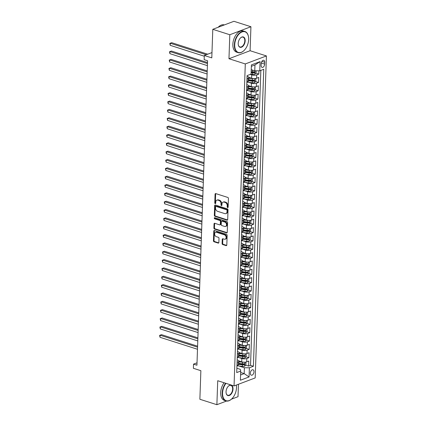 <?xml version="1.0" encoding="UTF-8"?>
<svg xmlns="http://www.w3.org/2000/svg" width="426" height="426" viewBox="0 0 426 426"><rect width="100%" height="100%" fill="white"/><g stroke="black" fill="none" stroke-linecap="round" stroke-linejoin="round"><path stroke-width="0.64" d="M227.638 207.595A0.612 0.442 -110.8 0 0 228.128 207.174L228.432 198.473A0.873 0.634 -110.8 0 0 227.793 197.44L215.769 193.601A0.873 0.634 -110.8 0 0 215.071 194.208L214.768 202.909A0.612 0.442 -110.8 0 0 215.705 203.207L215.742 202.078A2.79 2.029 -110.8 0 1 216.893 200.151A2.79 2.029 -110.8 0 1 217.974 200.14L218.975 200.465A2.79 2.029 -110.8 0 1 221.019 203.766L220.982 204.89A0.612 0.442 -110.8 0 0 221.914 205.188L221.957 204.065A2.79 2.029 -110.8 0 1 223.102 202.137A2.79 2.029 -110.8 0 1 224.182 202.126L225.184 202.446A2.79 2.029 -110.8 0 1 227.234 205.747L227.191 206.876A0.612 0.442 -110.8 0 0 227.638 207.595M253.987 371.791A2.844 1.693 107.7 0 0 253.023 369.779A2.844 1.693 107.7 0 0 250.334 373.176A2.844 1.693 107.7 0 0 251.292 375.194A2.844 1.693 107.7 0 0 253.987 371.791M222.095 243.518A0.873 0.634 -110.8 0 0 222.734 244.551L226.11 245.626A0.873 0.634 -110.8 0 0 226.808 245.025L227.143 235.36A0.873 0.634 -110.8 0 0 226.504 234.327L214.48 230.487A0.873 0.634 -110.8 0 0 213.783 231.094L213.447 240.754A0.873 0.634 -110.8 0 0 214.086 241.787L218.16 243.092A0.873 0.634 -110.8 0 0 218.857 242.485L219.001 238.347A0.873 0.634 -110.8 0 0 218.362 237.319L216.344 236.67A2.332 1.693 -110.8 0 1 214.672 234.497A2.332 1.693 -110.8 0 1 215.593 232.298A2.332 1.693 -110.8 0 1 216.493 232.292L224.411 234.817A2.332 1.693 -110.8 0 1 226.078 236.994A2.332 1.693 -110.8 0 1 225.162 239.194A2.332 1.693 -110.8 0 1 224.257 239.199L222.936 238.778A0.873 0.634 -110.8 0 0 222.239 239.385L222.095 243.518L222.67 243.305A0.873 0.634 -110.8 0 0 223.309 244.332L226.68 245.413A0.873 0.634 -110.8 0 0 226.696 245.419M229.806 34.74L228.964 58.724L250.094 50.715L250.93 26.732L229.806 34.74L212.792 29.309L211.797 57.877L204.31 55.486L204.166 59.661L207.569 60.748L196.934 365.22L193.532 364.134L193.388 368.304L200.87 370.695L199.874 399.268L216.882 404.7L226.515 401.047M228.964 58.724L245.296 63.943L234.05 385.935L217.723 380.716L216.882 404.7M226.999 220.162A0.873 0.634 -110.8 0 0 227.697 219.56L228.032 209.896A0.873 0.634 -110.8 0 0 227.393 208.862L215.37 205.023A0.873 0.634 -110.8 0 0 214.672 205.63L214.337 215.29A0.873 0.634 -110.8 0 0 214.976 216.323L226.999 220.162L227.569 219.949A0.873 0.634 -110.8 0 0 227.585 219.949M227.585 222.628L227.25 232.292A0.873 0.634 -110.8 0 1 226.552 232.894L214.534 229.055A0.873 0.634 -110.8 0 1 213.895 228.022L214.038 223.89A0.873 0.634 -110.8 0 1 214.731 223.283L219.608 224.843A0.873 0.634 -110.8 0 0 220.306 224.236L220.402 221.493A0.873 0.634 -110.8 0 0 219.763 220.46L214.688 218.836A0.612 0.442 -110.8 0 1 214.725 217.691L226.946 221.595A0.873 0.634 -110.8 0 1 227.585 222.628M231.451 399.178L238.012 396.691L238.448 384.268M212.792 29.309L233.922 21.3L250.93 26.732M241.015 363.639L243.411 364.406M245.669 365.125L248.619 366.067L248.795 361.062L246.713 361.855L246.824 358.516A3.557 1.219 -178 0 1 241.819 358.516L239.108 357.648M241.302 355.3L243.699 356.061M245.962 356.786L248.912 357.728L249.088 352.723L247 353.511L247.117 350.177A3.557 1.219 -178 0 1 242.112 350.172L239.401 349.304M241.595 346.956L243.991 347.722M246.249 348.441L249.205 349.384L249.375 344.378L247.293 345.172L247.41 341.833A3.557 1.219 -178 0 1 242.405 341.828L239.689 340.965M241.888 338.611L244.284 339.378M246.542 340.102L249.492 341.045L249.668 336.039L247.586 336.828L247.703 333.494A3.557 1.219 -178 0 1 242.692 333.489L239.982 332.621M242.176 330.272L244.572 331.039M246.835 331.758L249.785 332.701L249.961 327.695L247.873 328.489L247.991 325.15A3.557 1.219 -178 0 1 242.985 325.144L240.275 324.282M242.469 321.928L244.865 322.695M247.128 323.419L250.078 324.362L250.248 319.356L248.166 320.144L248.283 316.811A3.557 1.219 -178 0 1 243.278 316.806L240.568 315.938M242.761 313.589L245.158 314.356M247.415 315.075L250.366 316.017L250.541 311.012L248.459 311.805L248.576 308.467A3.557 1.219 -178 0 1 243.571 308.461L240.855 307.599M243.054 305.245L245.445 306.012M247.708 306.736L250.658 307.678L250.834 302.673L248.747 303.461L248.864 300.122A3.557 1.219 -178 0 1 243.858 300.122L241.148 299.254M243.342 296.906L245.738 297.673M248.001 298.392L250.951 299.334L251.127 294.329L249.04 295.122L249.157 291.783A3.557 1.219 -178 0 1 244.151 291.778L241.441 290.915M243.635 288.562L246.031 289.329M248.289 290.053L251.239 290.995L251.415 285.99L249.332 286.778L249.45 283.439A3.557 1.219 -178 0 1 244.444 283.439L241.728 282.571M243.928 280.223L246.324 280.984M248.582 281.708L251.532 282.651L251.707 277.645L249.625 278.434L249.737 275.1A3.557 1.219 -178 0 1 244.732 275.095L242.021 274.227M244.215 271.879L246.611 272.645M248.875 273.37L251.825 274.312L252 269.307L249.913 270.095L250.03 266.756A3.557 1.219 -178 0 1 245.025 266.756L242.314 265.888M244.508 263.54L246.904 264.301M249.162 265.025L252.117 265.968L252.288 260.962L250.206 261.75L250.323 258.417A3.557 1.219 -178 0 1 245.317 258.412L242.602 257.544M244.801 255.195L247.197 255.962M249.455 256.681L252.405 257.623L252.581 252.623L250.499 253.411L250.616 250.073A3.557 1.219 -178 0 1 245.605 250.073L242.895 249.205M245.088 246.856L247.485 247.618M249.748 248.342L252.698 249.285L252.874 244.279L250.786 245.067L250.903 241.734A3.557 1.219 -178 0 1 245.898 241.728L243.187 240.86M245.381 238.512L247.778 239.279M250.041 239.998L252.991 240.94L253.166 235.935L251.079 236.728L251.196 233.389A3.557 1.219 -178 0 1 246.191 233.389L243.48 232.521M245.674 230.173L248.07 230.935M250.328 231.659L253.278 232.601L253.454 227.596L251.372 228.384L251.489 225.05A3.557 1.219 -178 0 1 246.484 225.045L243.768 224.177M245.967 221.829L248.363 222.596M250.621 223.315L253.571 224.257L253.747 219.252L251.665 220.045L251.777 216.706A3.557 1.219 -178 0 1 246.771 216.701L244.061 215.838M246.255 213.485L248.651 214.251M250.914 214.976L253.864 215.918L254.04 210.913L251.952 211.701L252.07 208.367A3.557 1.219 -178 0 1 247.064 208.362L244.354 207.494M246.547 205.146L248.944 205.912M251.202 206.631L254.157 207.574L254.327 202.568L252.245 203.362L252.362 200.023A3.557 1.219 -178 0 1 247.357 200.018L244.641 199.155M246.84 196.801L249.237 197.568M251.494 198.292L254.444 199.235L254.62 194.229L252.538 195.017L252.655 191.684A3.557 1.219 -178 0 1 247.644 191.679L244.934 190.811M247.128 188.462L249.524 189.229M251.787 189.948L254.737 190.891L254.913 185.885L252.826 186.679L252.943 183.34A3.557 1.219 -178 0 1 247.937 183.334L245.227 182.472M247.421 180.118L249.817 180.885M252.08 181.609L255.03 182.552L255.201 177.546L253.119 178.334L253.236 174.995A3.557 1.219 -178 0 1 248.23 174.995L245.52 174.127M247.714 171.779L250.11 172.546M252.368 173.265L255.318 174.207L255.493 169.202L253.411 169.995L253.529 166.657A3.557 1.219 -178 0 1 248.523 166.651L245.807 165.789M248.001 163.435L250.397 164.202M252.661 164.926L255.611 165.868L255.786 160.863L253.699 161.651L253.816 158.312A3.557 1.219 -178 0 1 248.811 158.312L246.1 157.444M248.294 155.096L250.69 155.857M252.953 156.582L255.904 157.524L256.079 152.519L253.992 153.307L254.109 149.973A3.557 1.219 -178 0 1 249.103 149.968L246.393 149.1M248.587 146.752L250.983 147.518M253.241 148.243L256.191 149.18L256.367 144.18L254.285 144.968L254.402 141.629A3.557 1.219 -178 0 1 249.396 141.629L246.681 140.761M248.88 138.413L251.276 139.174M253.534 139.898L256.484 140.841L256.66 135.835L254.578 136.624L254.689 133.29A3.557 1.219 -178 0 1 249.684 133.285L246.974 132.417M249.167 130.068L251.564 130.835M253.827 131.554L256.777 132.497L256.953 127.496L254.865 128.285L254.982 124.946A3.557 1.219 -178 0 1 249.977 124.946L247.266 124.078M249.46 121.729L251.857 122.491M254.114 123.215L257.07 124.158L257.24 119.152L255.158 119.94L255.275 116.607A3.557 1.219 -178 0 1 250.27 116.602L247.554 115.734M249.753 113.385L252.149 114.152M254.407 114.871L257.357 115.813L257.533 110.808L255.451 111.601L255.568 108.263A3.557 1.219 -178 0 1 250.557 108.257L247.847 107.395M250.041 105.046L252.437 105.808M254.7 106.532L257.65 107.474L257.826 102.469L255.738 103.257L255.856 99.924A3.557 1.219 -178 0 1 250.85 99.918L248.14 99.05M250.334 96.702L252.73 97.469M254.993 98.188L257.943 99.13L258.113 94.125L256.031 94.918L256.148 91.579A3.557 1.219 -178 0 1 251.143 91.574L248.433 90.711M250.626 88.358L253.023 89.125M255.28 89.849L258.231 90.791L258.406 85.786L256.324 86.574L256.441 83.24A3.557 1.219 -178 0 1 251.436 83.235L248.72 82.367M250.919 80.019L253.316 80.786M255.573 81.504L258.523 82.447L258.699 77.441L256.612 78.235A3.557 1.219 -178 0 1 251.606 78.23L248.875 77.356M246.713 361.855A3.557 1.219 2 0 1 241.702 361.85L238.975 360.976M247 353.511A3.557 1.219 2 0 1 241.995 353.511L239.263 352.637M247.293 345.172A3.557 1.219 2 0 1 242.287 345.166L239.556 344.293M247.586 336.828A3.557 1.219 2 0 1 242.58 336.828L239.849 335.954M247.873 328.489A3.557 1.219 2 0 1 242.868 328.483L240.136 327.61M248.166 320.144A3.557 1.219 2 0 1 243.161 320.139L240.429 319.271M248.459 311.805A3.557 1.219 2 0 1 243.454 311.8L240.722 310.927M248.747 303.461A3.557 1.219 2 0 1 243.741 303.456L241.01 302.588M249.04 295.122A3.557 1.219 2 0 1 244.034 295.117L241.302 294.244M249.332 286.778A3.557 1.219 2 0 1 244.327 286.773L241.595 285.899M249.625 278.434A3.557 1.219 2 0 1 244.62 278.434L241.888 277.56M249.913 270.095A3.557 1.219 2 0 1 244.907 270.089L242.176 269.216M250.206 261.75A3.557 1.219 2 0 1 245.2 261.75L242.469 260.877M250.499 253.411A3.557 1.219 2 0 1 245.493 253.406L242.761 252.533M250.786 245.067A3.557 1.219 2 0 1 245.781 245.067L243.049 244.194M251.079 236.728A3.557 1.219 2 0 1 246.074 236.723L243.342 235.85M251.372 228.384A3.557 1.219 2 0 1 246.366 228.384L243.635 227.511M251.665 220.045A3.557 1.219 2 0 1 246.654 220.04L243.922 219.166M251.952 211.701A3.557 1.219 2 0 1 246.947 211.701L244.215 210.827M252.245 203.362A3.557 1.219 2 0 1 247.24 203.356L244.508 202.483M252.538 195.017A3.557 1.219 2 0 1 247.533 195.012L244.801 194.144M252.826 186.679A3.557 1.219 2 0 1 247.82 186.673L245.088 185.8M253.119 178.334A3.557 1.219 2 0 1 248.113 178.329L245.381 177.461M253.411 169.995A3.557 1.219 2 0 1 248.406 169.99L245.674 169.117M253.699 161.651A3.557 1.219 2 0 1 248.693 161.646L245.962 160.772M253.992 153.307A3.557 1.219 2 0 1 248.986 153.307L246.255 152.433M254.285 144.968A3.557 1.219 2 0 1 249.279 144.962L246.547 144.089M254.578 136.624A3.557 1.219 2 0 1 249.567 136.624L246.84 135.75M254.865 128.285A3.557 1.219 2 0 1 249.86 128.279L247.128 127.406M255.158 119.94A3.557 1.219 2 0 1 250.153 119.94L247.421 119.067M255.451 111.601A3.557 1.219 2 0 1 250.445 111.596L247.714 110.723M255.738 103.257A3.557 1.219 2 0 1 250.733 103.257L248.001 102.384M256.031 94.918A3.557 1.219 2 0 1 251.026 94.913L248.294 94.039M256.324 86.574A3.557 1.219 2 0 1 251.319 86.574L248.587 85.701M261.197 63.591L261.133 65.428A2.753 1.64 107.7 0 0 262.065 67.383A2.753 1.64 107.7 0 0 264.674 64.086L264.738 62.249A2.753 1.64 107.7 0 0 263.806 60.295A2.753 1.64 107.7 0 0 261.197 63.591M245.296 63.943L266.426 55.934L255.179 377.926L234.05 385.935M248.619 366.067L250.531 365.343L253.39 366.259L263.763 69.289L259.764 70.807L254.759 70.801L251.26 69.683M253.39 366.259L249.391 367.771L249.072 376.946L240.392 380.237L240.711 371.062L236.718 372.574L247.085 75.61L251.084 74.092L251.404 64.917L260.084 61.626L259.764 70.807M237.16 359.895L237.708 360.071A3.557 1.219 -178 0 1 238.981 361.062A3.557 1.219 -178 0 1 238.145 361.807L237.08 362.212M237.452 351.557L238.001 351.732A3.557 1.219 -178 0 1 239.268 352.717A3.557 1.219 -178 0 1 238.438 353.463L237.367 353.873M237.74 343.212L238.294 343.388A3.557 1.219 -178 0 1 239.561 344.378A3.557 1.219 -178 0 1 238.73 345.124L237.66 345.529M238.033 334.873L238.581 335.049A3.557 1.219 -178 0 1 239.854 336.034A3.557 1.219 -178 0 1 239.023 336.78L237.953 337.184M238.326 326.529L238.874 326.705A3.557 1.219 -178 0 1 240.142 327.695A3.557 1.219 -178 0 1 239.311 328.441L238.246 328.845M238.613 318.185L239.167 318.36A3.557 1.219 -178 0 1 240.434 319.351A3.557 1.219 -178 0 1 239.604 320.096L238.533 320.501M238.906 309.846L239.455 310.022A3.557 1.219 -178 0 1 240.727 311.012A3.557 1.219 -178 0 1 239.897 311.757L238.826 312.162M239.199 301.502L239.747 301.677A3.557 1.219 -178 0 1 241.015 302.668A3.557 1.219 -178 0 1 240.184 303.413L239.119 303.818M239.492 293.163L240.04 293.338A3.557 1.219 -178 0 1 241.308 294.329A3.557 1.219 -178 0 1 240.477 295.074L239.407 295.479M239.779 284.818L240.333 284.994A3.557 1.219 -178 0 1 241.601 285.984A3.557 1.219 -178 0 1 240.77 286.73L239.7 287.135M240.072 276.479L240.621 276.655A3.557 1.219 -178 0 1 241.893 277.645A3.557 1.219 -178 0 1 241.057 278.391L239.992 278.796M240.365 268.135L240.914 268.311A3.557 1.219 -178 0 1 242.181 269.301A3.557 1.219 -178 0 1 241.35 270.047L240.28 270.451M240.653 259.796L241.207 259.972A3.557 1.219 -178 0 1 242.474 260.962A3.557 1.219 -178 0 1 241.643 261.708L240.573 262.112M240.946 251.452L241.494 251.628A3.557 1.219 -178 0 1 242.767 252.618A3.557 1.219 -178 0 1 241.936 253.363L240.866 253.768M241.238 243.113L241.787 243.289A3.557 1.219 -178 0 1 243.054 244.279A3.557 1.219 -178 0 1 242.224 245.025L241.159 245.429M241.526 234.769L242.08 234.944A3.557 1.219 -178 0 1 243.347 235.935A3.557 1.219 -178 0 1 242.516 236.68L241.446 237.085M241.819 226.43L242.373 226.605A3.557 1.219 -178 0 1 243.64 227.59A3.557 1.219 -178 0 1 242.809 228.336L241.739 228.746M242.112 218.085L242.66 218.261A3.557 1.219 -178 0 1 243.928 219.252A3.557 1.219 -178 0 1 243.097 219.997L242.032 220.402M242.405 209.746L242.953 209.922A3.557 1.219 -178 0 1 244.22 210.907A3.557 1.219 -178 0 1 243.39 211.653L242.319 212.057M242.692 201.402L243.246 201.578A3.557 1.219 -178 0 1 244.513 202.568A3.557 1.219 -178 0 1 243.683 203.314L242.612 203.719M242.985 193.058L243.534 193.234A3.557 1.219 -178 0 1 244.806 194.224A3.557 1.219 -178 0 1 243.976 194.97L242.905 195.374M243.278 184.719L243.826 184.895A3.557 1.219 -178 0 1 245.094 185.885A3.557 1.219 -178 0 1 244.263 186.631L243.198 187.035M243.565 176.375L244.119 176.55A3.557 1.219 -178 0 1 245.387 177.541A3.557 1.219 -178 0 1 244.556 178.286L243.486 178.691M243.858 168.036L244.407 168.211A3.557 1.219 -178 0 1 245.68 169.202A3.557 1.219 -178 0 1 244.849 169.947L243.778 170.352M244.151 159.691L244.7 159.867A3.557 1.219 -178 0 1 245.967 160.858A3.557 1.219 -178 0 1 245.136 161.603L244.071 162.008M244.444 151.352L244.993 151.528A3.557 1.219 -178 0 1 246.26 152.519A3.557 1.219 -178 0 1 245.429 153.264L244.359 153.669M244.732 143.008L245.285 143.184A3.557 1.219 -178 0 1 246.553 144.174A3.557 1.219 -178 0 1 245.722 144.92L244.652 145.325M245.025 134.669L245.573 134.845A3.557 1.219 -178 0 1 246.846 135.835A3.557 1.219 -178 0 1 246.01 136.581L244.945 136.986M245.317 126.325L245.866 126.501A3.557 1.219 -178 0 1 247.133 127.491A3.557 1.219 -178 0 1 246.303 128.237L245.232 128.641M245.605 117.986L246.159 118.162A3.557 1.219 -178 0 1 247.426 119.152A3.557 1.219 -178 0 1 246.595 119.898L245.525 120.302M245.898 109.642L246.446 109.817A3.557 1.219 -178 0 1 247.719 110.808A3.557 1.219 -178 0 1 246.888 111.553L245.818 111.958M246.191 101.303L246.739 101.479A3.557 1.219 -178 0 1 248.007 102.464A3.557 1.219 -178 0 1 247.176 103.209L246.111 103.614M246.478 92.959L247.032 93.134A3.557 1.219 -178 0 1 248.299 94.125A3.557 1.219 -178 0 1 247.469 94.87L246.398 95.275M246.771 84.62L247.32 84.795A3.557 1.219 -178 0 1 248.592 85.78A3.557 1.219 -178 0 1 247.762 86.526L246.691 86.931M255.866 73.165L258.816 74.108L256.729 74.896A3.557 1.219 -178 0 1 251.723 74.891L250.232 74.417M247.064 76.275L247.612 76.451A3.557 1.219 -178 0 1 248.88 77.441A3.557 1.219 -178 0 1 248.049 78.187L246.984 78.592M255.11 78.549L255.84 78.81L255.749 81.313L254.578 82.58A2.354 0.809 -178 0 1 252.261 82.766L252.32 81.18L248.768 80.78A3.557 1.219 -178 0 1 247.937 81.52L246.867 81.93M236.962 365.551L238.033 365.146A3.557 1.219 2 0 0 238.864 364.4L242.415 364.8A2.354 0.809 2 0 0 244.22 364.752L244.252 363.751A2.354 0.809 -178 0 1 242.447 363.799L238.895 363.405M237.255 357.206L238.32 356.802A3.557 1.219 2 0 0 239.151 356.056L242.703 356.461A2.354 0.809 2 0 0 244.508 356.413L244.545 355.412A2.354 0.809 -178 0 1 242.74 355.46L239.188 355.06M237.543 348.867L238.613 348.463A3.557 1.219 2 0 0 239.444 347.717L242.996 348.117A2.354 0.809 2 0 0 244.801 348.069L244.838 347.068A2.354 0.809 -178 0 1 243.033 347.115L239.481 346.716M237.836 340.523L238.906 340.118A3.557 1.219 2 0 0 239.737 339.373L239.854 336.034M238.129 332.184L239.194 331.774A3.557 1.219 2 0 0 240.024 331.034L243.581 331.433A2.354 0.809 2 0 0 245.381 331.385L245.419 330.384A2.354 0.809 -178 0 1 243.613 330.432L240.062 330.033M238.416 323.84L239.487 323.435A3.557 1.219 2 0 0 240.317 322.69L243.869 323.094A2.354 0.809 2 0 0 245.674 323.041L245.711 322.045A2.354 0.809 -178 0 1 243.906 322.093L240.355 321.694M238.709 315.496L239.779 315.091A3.557 1.219 2 0 0 240.61 314.345L240.727 311.012M239.002 307.157L240.067 306.752A3.557 1.219 2 0 0 240.903 306.006L244.455 306.411A2.354 0.809 2 0 0 246.255 306.358L246.292 305.357A2.354 0.809 -178 0 1 244.487 305.41L240.935 305.011M239.29 298.812L240.36 298.408A3.557 1.219 2 0 0 241.191 297.662L244.742 298.067A2.354 0.809 2 0 0 246.547 298.019L246.585 297.018A2.354 0.809 -178 0 1 244.78 297.066L241.228 296.666M239.582 290.473L240.653 290.069A3.557 1.219 2 0 0 241.483 289.323L245.035 289.728A2.354 0.809 2 0 0 246.84 289.675L246.872 288.674A2.354 0.809 -178 0 1 245.072 288.727L241.521 288.327M239.875 282.129L240.946 281.724A3.557 1.219 2 0 0 241.776 280.979L245.328 281.384A2.354 0.809 2 0 0 247.133 281.336L247.165 280.335A2.354 0.809 -178 0 1 245.36 280.383L241.808 279.983M240.168 273.79L241.233 273.385A3.557 1.219 2 0 0 242.064 272.64L245.616 273.039A2.354 0.809 2 0 0 247.421 272.991L247.458 271.99A2.354 0.809 -178 0 1 245.653 272.038L242.101 271.644M240.456 265.446L241.526 265.041A3.557 1.219 2 0 0 242.357 264.296L245.909 264.7A2.354 0.809 2 0 0 247.714 264.652L247.751 263.651A2.354 0.809 -178 0 1 245.946 263.699L242.394 263.3M240.749 257.107L241.819 256.702A3.557 1.219 2 0 0 242.65 255.957L242.767 252.618M241.041 248.763L242.106 248.358A3.557 1.219 2 0 0 242.942 247.612L243.054 244.279M241.329 240.424L242.399 240.019A3.557 1.219 2 0 0 243.23 239.274L246.782 239.673A2.354 0.809 2 0 0 248.587 239.625L248.624 238.624A2.354 0.809 -178 0 1 246.819 238.672L243.267 238.272M241.622 232.079L242.692 231.675A3.557 1.219 2 0 0 243.523 230.929L243.64 227.59M241.915 223.741L242.985 223.336A3.557 1.219 2 0 0 243.816 222.59L247.368 222.99A2.354 0.809 2 0 0 249.173 222.942L249.205 221.941A2.354 0.809 -178 0 1 247.399 221.989L243.848 221.589M242.208 215.396L243.273 214.992A3.557 1.219 2 0 0 244.103 214.246L247.655 214.651A2.354 0.809 2 0 0 249.46 214.603L249.498 213.602A2.354 0.809 -178 0 1 247.692 213.65L244.141 213.25M242.495 207.057L243.565 206.647A3.557 1.219 2 0 0 244.396 205.902L244.513 202.568M242.788 198.713L243.858 198.308A3.557 1.219 2 0 0 244.689 197.563L248.241 197.968A2.354 0.809 2 0 0 250.046 197.914L250.078 196.913A2.354 0.809 -178 0 1 248.273 196.966L244.721 196.567M243.081 190.369L244.146 189.964A3.557 1.219 2 0 0 244.977 189.219L248.528 189.623A2.354 0.809 2 0 0 250.334 189.575L250.371 188.574A2.354 0.809 -178 0 1 248.566 188.622L245.014 188.223M243.368 182.03L244.439 181.625A3.557 1.219 2 0 0 245.269 180.88L248.821 181.284A2.354 0.809 2 0 0 250.626 181.231L250.664 180.23A2.354 0.809 -178 0 1 248.859 180.283L245.307 179.884M243.661 173.686L244.732 173.281A3.557 1.219 2 0 0 245.562 172.535L249.114 172.94A2.354 0.809 2 0 0 250.919 172.892L250.951 171.891A2.354 0.809 -178 0 1 249.146 171.939L245.594 171.54M243.954 165.347L245.019 164.942A3.557 1.219 2 0 0 245.855 164.196L249.407 164.601A2.354 0.809 2 0 0 251.207 164.548L251.244 163.547A2.354 0.809 -178 0 1 249.439 163.6L245.887 163.201M244.242 157.002L245.312 156.598A3.557 1.219 2 0 0 246.143 155.852L249.695 156.257A2.354 0.809 2 0 0 251.5 156.209L251.537 155.208A2.354 0.809 -178 0 1 249.732 155.256L246.18 154.856M244.535 148.663L245.605 148.259A3.557 1.219 2 0 0 246.436 147.513L246.553 144.174M244.828 140.319L245.898 139.914A3.557 1.219 2 0 0 246.729 139.169L250.28 139.574A2.354 0.809 2 0 0 252.085 139.526L252.117 138.525A2.354 0.809 -178 0 1 250.312 138.572L246.76 138.173M245.12 131.98L246.185 131.575A3.557 1.219 2 0 0 247.016 130.83L250.568 131.229A2.354 0.809 2 0 0 252.373 131.181L252.41 130.18A2.354 0.809 -178 0 1 250.605 130.228L247.053 129.834M245.408 123.636L246.478 123.231A3.557 1.219 2 0 0 247.309 122.486L247.426 119.152M245.701 115.297L246.771 114.892A3.557 1.219 2 0 0 247.602 114.147L251.154 114.546A2.354 0.809 2 0 0 252.959 114.498L252.991 113.497A2.354 0.809 -178 0 1 251.186 113.545L247.634 113.146M245.994 106.953L247.059 106.548A3.557 1.219 2 0 0 247.889 105.802L251.446 106.207A2.354 0.809 2 0 0 253.246 106.159L253.284 105.158A2.354 0.809 -178 0 1 251.478 105.206L247.927 104.807M246.281 98.614L247.352 98.209A3.557 1.219 2 0 0 248.182 97.463L251.734 97.863A2.354 0.809 2 0 0 253.539 97.815L253.576 96.814A2.354 0.809 -178 0 1 251.771 96.862L248.22 96.462M246.574 90.269L247.644 89.865A3.557 1.219 2 0 0 248.475 89.119L252.027 89.524A2.354 0.809 2 0 0 253.832 89.476L253.864 88.475A2.354 0.809 -178 0 1 252.059 88.523L248.507 88.123M258.523 82.447L256.441 83.24M258.231 90.791L256.148 91.579M257.943 99.13L255.856 99.924M257.65 107.474L255.568 108.263M257.357 115.813L255.275 116.607M257.07 124.158L254.982 124.946M256.777 132.497L254.689 133.29M256.484 140.841L254.402 141.629M256.191 149.18L254.109 149.973M255.904 157.524L253.816 158.312M255.611 165.868L253.529 166.657M255.318 174.207L253.236 174.995M255.03 182.552L252.943 183.34M254.737 190.891L252.655 191.684M254.444 199.235L252.362 200.023M254.157 207.574L252.07 208.367M253.864 215.918L251.777 216.706M253.571 224.257L251.489 225.05M253.278 232.601L251.196 233.389M252.991 240.94L250.903 241.734M252.698 249.285L250.616 250.073M252.405 257.623L250.323 258.417M252.117 265.968L250.03 266.756M251.825 274.312L249.737 275.1M251.532 282.651L249.45 283.439M251.239 290.995L249.157 291.783M250.951 299.334L248.864 300.122M250.658 307.678L248.576 308.467M250.366 316.017L248.283 316.811M250.078 324.362L247.991 325.15M249.785 332.701L247.703 333.494M249.492 341.045L247.41 341.833M249.205 349.384L247.117 350.177M248.912 357.728L246.824 358.516M250.531 365.343L260.834 70.396M258.816 74.108L258.928 70.801M240.663 372.484L244.183 373.607L244.386 367.766L238.816 365.987M254.759 70.801L254.961 64.96L251.356 66.328M250.094 50.715L266.426 55.934M197.02 362.814L193.532 364.134M211.978 52.579L204.31 55.486M240.578 374.976L244.183 373.607L249.072 376.946M236.867 368.24L240.275 369.326L240.711 371.062M251.207 71.674L253.603 72.441M244.386 367.766L249.391 367.771M254.961 64.96L260.084 61.626M228.102 207.329A0.612 0.442 -110.8 0 1 227.761 206.658L227.803 205.534A2.79 2.029 -110.8 0 0 225.759 202.228L225.184 202.446M223.102 202.137L223.677 201.919A2.79 2.029 -110.8 0 1 224.752 201.908L225.759 202.228M216.893 200.151L217.462 199.938A2.79 2.029 -110.8 0 1 218.543 199.927L219.544 200.247A2.79 2.029 -110.8 0 1 221.589 203.548L221.552 204.677A0.612 0.442 -110.8 0 0 221.893 205.348M215.753 193.596A0.873 0.634 -110.8 0 0 215.647 193.99L215.338 202.691A0.612 0.442 -110.8 0 0 215.678 203.362M215.359 205.018A0.873 0.634 -110.8 0 0 215.247 205.412L214.906 215.077A0.873 0.634 -110.8 0 0 215.545 216.104L227.569 219.949M227.063 210.497A0.612 0.442 -110.8 0 0 226.616 209.778L216.067 206.408A0.612 0.442 -110.8 0 0 215.577 206.828L215.535 208.016A2.79 2.029 -110.8 0 0 217.579 211.317L224.795 213.623A2.79 2.029 -110.8 0 0 225.876 213.612A2.79 2.029 -110.8 0 0 227.026 211.685L227.063 210.497L227.638 210.284A0.612 0.442 -110.8 0 0 227.191 209.56L226.616 209.778M215.828 206.408L216.397 206.189A0.612 0.442 -110.8 0 1 216.637 206.189L227.191 209.56M225.876 213.612L226.446 213.399A2.79 2.029 -110.8 0 0 227.596 211.466L227.026 211.685M227.638 210.284L227.596 211.466M226.552 232.894L227.127 232.681A0.873 0.634 -110.8 0 0 227.138 232.681L215.103 228.842L214.534 229.055M214.72 223.277A0.873 0.634 -110.8 0 0 214.608 223.671L214.464 227.809A0.873 0.634 -110.8 0 0 215.103 228.842M219.949 224.837L220.519 224.619A0.873 0.634 -110.8 0 0 220.876 224.017L220.972 221.275A0.873 0.634 -110.8 0 0 220.333 220.242L215.258 218.623L214.688 218.836M214.837 217.729A0.612 0.442 -110.8 0 0 215.258 218.623M224.667 226.456A2.332 1.693 -110.8 0 0 225.572 226.451A2.332 1.693 -110.8 0 0 226.488 224.252A2.332 1.693 -110.8 0 0 224.821 222.074L222.031 221.185A0.873 0.634 -110.8 0 0 221.334 221.792L221.238 224.534A0.873 0.634 -110.8 0 0 221.882 225.567L224.667 226.456M225.572 226.451L226.142 226.233A2.332 1.693 -110.8 0 0 227.063 224.033A2.332 1.693 -110.8 0 0 225.391 221.861L224.821 222.074M221.696 221.19L222.265 220.972A0.873 0.634 -110.8 0 1 222.601 220.972L225.391 221.861M222.926 238.773A0.873 0.634 -110.8 0 0 222.814 239.167L222.67 243.305M225.162 239.194L225.732 238.975A2.332 1.693 -110.8 0 0 226.648 236.776A2.332 1.693 -110.8 0 0 224.981 234.604L224.411 234.817M215.593 232.298L216.163 232.085A2.332 1.693 -110.8 0 1 217.068 232.074L224.981 234.604M214.47 230.482A0.873 0.634 -110.8 0 0 214.358 230.876L214.017 240.541A0.873 0.634 -110.8 0 0 214.656 241.574L218.73 242.873A0.873 0.634 -110.8 0 0 218.746 242.879M253.15 70.29A2.354 0.809 -178 0 1 252.698 70.253L251.223 70.088M256.117 70.801L256.042 72.974L254.87 74.241A2.354 0.809 -178 0 1 252.554 74.422L250.749 74.22M207.712 54.198L171.705 42.696L170.278 43.239L170.203 45.326L204.283 56.211M251.132 72.676L252.607 72.841A2.354 0.809 2 0 0 254.413 72.787L254.45 71.786A2.354 0.809 -178 0 1 252.645 71.84L251.17 71.674M254.413 72.787L253.433 72.479A1.198 0.41 -178 0 1 252.874 72.463L251.148 72.266M206.285 54.741L170.278 43.239L169.798 43.42L171.705 42.696M170.203 45.326L169.798 43.42M248.656 39.485A10.842 6.454 107.7 0 0 248.459 36.636A10.842 6.454 107.7 0 0 241.015 32.445A10.842 6.454 107.7 0 0 234.721 44.767A10.842 6.454 107.7 0 0 244.023 50.524A10.842 6.454 107.7 0 0 248.656 39.485M243.949 50.593A11.108 6.608 -72.3 0 1 243.874 50.662A11.108 6.608 -72.3 0 1 238.107 52.643A11.108 6.608 -72.3 0 1 234.348 44.767A11.108 6.608 -72.3 0 1 244.865 31.476A11.108 6.608 -72.3 0 1 248.422 36.434A11.108 6.608 -72.3 0 1 248.438 36.535M245.174 40.805A5.421 3.227 -72.3 0 1 242.027 46.961A5.421 3.227 -72.3 0 1 238.304 44.868A5.421 3.227 -72.3 0 1 238.209 43.447A5.421 3.227 -72.3 0 1 240.525 37.925A5.421 3.227 -72.3 0 1 245.174 40.805M238.288 44.767A5.155 3.067 107.7 0 0 239.918 46.972A5.155 3.067 107.7 0 0 244.796 40.805A5.155 3.067 107.7 0 0 243.054 37.147A5.155 3.067 107.7 0 0 240.45 37.999M218.176 27.269A11.108 6.608 -72.3 0 1 224.316 24.916L224.353 24.926M238.107 52.643L236.611 52.164A11.108 6.608 -72.3 0 1 232.852 44.288A11.108 6.608 -72.3 0 1 243.368 30.997L244.865 31.476M225.988 383.357A10.842 6.454 107.7 0 0 222.564 393.033A10.842 6.454 107.7 0 0 231.861 398.789A10.842 6.454 107.7 0 0 236.494 387.756A10.842 6.454 107.7 0 0 236.323 385.072M231.787 398.864A11.108 6.608 -72.3 0 1 231.712 398.933A11.108 6.608 -72.3 0 1 225.945 400.914A11.108 6.608 -72.3 0 1 222.186 393.033A11.108 6.608 -72.3 0 1 225.604 383.235M233.011 389.076A5.421 3.227 -72.3 0 1 229.864 395.232A5.421 3.227 -72.3 0 1 226.142 393.139A5.421 3.227 -72.3 0 1 226.046 391.718A5.421 3.227 -72.3 0 1 228.363 386.196A5.421 3.227 -72.3 0 1 233.011 389.076M226.126 393.038A5.155 3.067 107.7 0 0 227.756 395.243A5.155 3.067 107.7 0 0 232.633 389.076A5.155 3.067 107.7 0 0 230.892 385.418A5.155 3.067 107.7 0 0 228.288 386.27M225.945 400.914L224.449 400.435A11.108 6.608 -72.3 0 1 220.689 392.559A11.108 6.608 -72.3 0 1 224.108 382.756M253.949 78.586A2.354 0.809 -178 0 1 252.41 78.597L248.859 78.198M250.967 78.027L248.869 77.788M252.261 82.766L246.856 82.159M207.505 62.569L171.412 51.04L169.985 51.583L169.915 53.665L207.393 65.636M252.32 81.18A2.354 0.809 2 0 0 254.12 81.132L254.157 80.131A2.354 0.809 -178 0 1 252.352 80.179L248.8 79.779M254.12 81.132L253.145 80.818A1.198 0.41 -178 0 1 252.586 80.802L248.779 80.376M207.467 63.554L169.985 51.583L169.511 51.764L171.412 51.04M169.915 53.665L169.511 51.764M253.656 86.931A2.354 0.809 -178 0 1 252.117 86.936L248.566 86.537M250.674 86.366L248.576 86.132M254.817 86.893L255.547 87.154L255.462 89.657L254.29 90.924A2.354 0.809 -178 0 1 251.974 91.105L246.569 90.498M207.212 70.908L171.124 59.384L169.697 59.922L169.623 62.01L207.105 73.98M253.832 89.476L252.852 89.162A1.198 0.41 -178 0 1 252.293 89.146L248.491 88.72M207.174 71.893L169.697 59.922L169.218 60.103L171.124 59.384M169.623 62.01L169.218 60.103M253.369 95.27A2.354 0.809 -178 0 1 251.825 95.28L248.273 94.881M250.387 94.71L248.289 94.471M254.53 95.232L255.254 95.493L255.169 97.996L253.997 99.263A2.354 0.809 -178 0 1 251.681 99.45L246.276 98.843M206.919 79.252L170.831 67.723L169.404 68.266L169.33 70.349L206.812 82.324M253.539 97.815L252.559 97.501A1.198 0.41 -178 0 1 252 97.485L248.198 97.059M206.887 80.237L169.404 68.266L168.925 68.448L170.831 67.723M169.33 70.349L168.925 68.448M253.076 103.614A2.354 0.809 -178 0 1 251.532 103.619L247.98 103.22M250.094 103.049L247.996 102.815M254.237 103.577L254.966 103.837L254.876 106.34L253.704 107.608A2.354 0.809 -178 0 1 251.388 107.789L245.983 107.187M206.626 87.591L170.538 76.068L169.111 76.605L169.042 78.693L206.519 90.663M253.246 106.159L252.272 105.845A1.198 0.41 -178 0 1 251.707 105.829L247.905 105.403M206.594 88.576L169.111 76.605L168.632 76.786L170.538 76.068M169.042 78.693L168.632 76.786M252.783 111.953A2.354 0.809 -178 0 1 251.244 111.963L247.692 111.564M249.801 111.394L247.703 111.159M253.944 111.916L254.673 112.176L254.583 114.679L253.411 115.947A2.354 0.809 -178 0 1 251.095 116.133L245.69 115.526M206.338 95.935L170.251 84.407L168.824 84.95L168.749 87.032L206.232 99.008M252.959 114.498L251.979 114.184A1.198 0.41 -178 0 1 251.42 114.168L247.612 113.742M206.301 96.92L168.824 84.95L168.345 85.131L170.251 84.407M168.749 87.032L168.345 85.131M252.496 120.297A2.354 0.809 -178 0 1 250.951 120.302L247.399 119.903M249.514 119.733L247.415 119.498M253.656 120.26L254.381 120.521L254.295 123.023L253.124 124.291A2.354 0.809 -178 0 1 250.807 124.472L245.403 123.87M206.046 104.274L169.958 92.751L168.531 93.289L168.456 95.376L205.939 107.347M247.309 122.491L250.861 122.89A2.354 0.809 2 0 0 252.666 122.842L252.703 121.841A2.354 0.809 -178 0 1 250.898 121.889L247.346 121.49M252.666 122.842L251.686 122.528A1.198 0.41 -178 0 1 251.127 122.512L247.325 122.086M206.014 105.259L168.531 93.289L168.052 93.47L169.958 92.751M168.456 95.376L168.052 93.47M252.203 128.636A2.354 0.809 -178 0 1 250.658 128.647L247.107 128.247M249.221 128.077L247.123 127.843M253.363 128.599L254.088 128.865L254.002 131.362L252.831 132.63A2.354 0.809 -178 0 1 250.515 132.816L245.11 132.209M205.753 112.618L169.665 101.09L168.238 101.633L168.169 103.715L205.646 115.691M252.373 131.181L251.393 130.867A1.198 0.41 -178 0 1 250.834 130.851L247.032 130.425M205.721 113.604L168.238 101.633L167.759 101.814L169.665 101.09M168.169 103.715L167.759 101.814M251.91 136.98A2.354 0.809 -178 0 1 250.371 136.986L246.819 136.586M248.928 136.416L246.83 136.182M253.071 136.943L253.8 137.204L253.71 139.707L252.538 140.974A2.354 0.809 -178 0 1 250.222 141.16L244.817 140.553M205.465 120.957L169.378 109.434L167.945 109.972L167.876 112.059L205.359 124.03M252.085 139.526L251.106 139.211A1.198 0.41 -178 0 1 250.547 139.195L246.739 138.769M205.428 121.948L167.945 109.972L167.471 110.153L169.378 109.434M167.876 112.059L167.471 110.153M251.617 145.319A2.354 0.809 -178 0 1 250.078 145.33L246.526 144.931M248.64 144.76L246.542 144.526M252.778 145.282L253.507 145.548L253.422 148.051L252.251 149.313A2.354 0.809 -178 0 1 249.934 149.499L244.529 148.892M205.172 129.302L169.085 117.773L167.658 118.316L167.583 120.398L205.066 132.374M246.436 147.518L249.987 147.913A2.354 0.809 2 0 0 251.793 147.865L251.825 146.863A2.354 0.809 -178 0 1 250.025 146.911L246.468 146.517M251.793 147.865L250.813 147.556A1.198 0.41 -178 0 1 250.254 147.534L246.452 147.108M205.14 130.287L167.658 118.316L167.178 118.497L169.085 117.773M167.583 120.398L167.178 118.497M251.329 153.664A2.354 0.809 -178 0 1 249.785 153.669L246.233 153.275M248.347 153.099L246.249 152.865M252.49 153.626L253.214 153.887L253.129 156.39L251.958 157.657A2.354 0.809 -178 0 1 249.641 157.844L244.236 157.237M204.879 137.641L168.792 126.117L167.365 126.655L167.29 128.743L204.773 140.713M251.5 156.209L250.52 155.895A1.198 0.41 -178 0 1 249.961 155.879L246.159 155.453M204.847 138.631L167.365 126.655L166.885 126.836L168.792 126.117M167.29 128.743L166.885 126.836M251.036 162.008A2.354 0.809 -178 0 1 249.498 162.013L245.94 161.614M248.054 161.443L245.956 161.209M252.197 161.965L252.927 162.231L252.836 164.734L251.665 166.002A2.354 0.809 -178 0 1 249.348 166.183L243.944 165.576M204.592 145.985L168.499 134.456L167.072 134.999L167.003 137.087L204.48 149.057M251.207 164.548L250.232 164.239A1.198 0.41 -178 0 1 249.673 164.218L245.866 163.792M204.555 146.97L167.072 134.999L166.598 135.18L168.499 134.456M167.003 137.087L166.598 135.18M250.744 170.347A2.354 0.809 -178 0 1 249.205 170.352L245.653 169.958M247.762 169.782L245.664 169.548M251.904 170.309L252.634 170.57L252.549 173.073L251.377 174.34A2.354 0.809 -178 0 1 249.056 174.527L243.656 173.92M204.299 154.329L168.211 142.801L166.784 143.338L166.71 145.426L204.192 157.396M250.919 172.892L249.94 172.578A1.198 0.41 -178 0 1 249.38 172.562L245.573 172.136M204.262 155.314L166.784 143.338L166.305 143.519L168.211 142.801M166.71 145.426L166.305 143.519M250.456 178.691A2.354 0.809 -178 0 1 248.912 178.696L245.36 178.297M247.474 178.127L245.376 177.892M251.617 178.648L252.341 178.915L252.256 181.417L251.084 182.685A2.354 0.809 -178 0 1 248.768 182.866L243.363 182.259M204.006 162.668L167.919 151.139L166.491 151.683L166.417 153.77L203.9 165.741M250.626 181.231L249.647 180.922A1.198 0.41 -178 0 1 249.088 180.906L245.285 180.475M203.974 163.653L166.491 151.683L166.012 151.864L167.919 151.139M166.417 153.77L166.012 151.864M250.163 187.03A2.354 0.809 -178 0 1 248.619 187.035L245.067 186.641M247.181 186.471L245.083 186.231M251.324 186.993L252.054 187.254L251.963 189.756L250.792 191.024A2.354 0.809 -178 0 1 248.475 191.21L243.07 190.603M203.713 171.012L167.626 159.484L166.199 160.027L166.129 162.109L203.607 174.08M250.334 189.575L249.354 189.261A1.198 0.41 -178 0 1 248.795 189.245L244.993 188.819M203.681 171.998L166.199 160.027L165.719 160.203L167.626 159.484M166.129 162.109L165.719 160.203M249.87 195.374A2.354 0.809 -178 0 1 248.331 195.38L244.78 194.98M246.888 194.81L244.79 194.575M251.031 195.337L251.761 195.598L251.67 198.101L250.499 199.368A2.354 0.809 -178 0 1 248.182 199.549L242.777 198.942M203.426 179.351L167.338 167.823L165.911 168.366L165.836 170.453L203.319 182.424M250.046 197.914L249.066 197.605A1.198 0.41 -178 0 1 248.507 197.589L244.7 197.158M203.388 180.336L165.911 168.366L165.432 168.547L167.338 167.823M165.836 170.453L165.432 168.547M249.577 203.713A2.354 0.809 -178 0 1 248.038 203.724L244.487 203.324M246.601 203.154L244.503 202.914M250.738 203.676L251.468 203.937L251.383 206.44L250.211 207.707A2.354 0.809 -178 0 1 247.895 207.893L242.49 207.286M203.133 187.696L167.045 176.167L165.618 176.71L165.544 178.792L203.026 190.763M244.396 205.907L247.948 206.306A2.354 0.809 2 0 0 249.753 206.259L249.785 205.257A2.354 0.809 -178 0 1 247.985 205.305L244.433 204.906M249.753 206.259L248.773 205.944A1.198 0.41 -178 0 1 248.214 205.928L244.412 205.502M203.101 188.681L165.618 176.71L165.139 176.891L167.045 176.167M165.544 178.792L165.139 176.891M249.29 212.057A2.354 0.809 -178 0 1 247.746 212.063L244.194 211.663M246.308 211.493L244.21 211.259M250.451 212.02L251.175 212.281L251.09 214.784L249.918 216.051A2.354 0.809 -178 0 1 247.602 216.232L242.197 215.625M202.84 196.035L166.752 184.511L165.325 185.049L165.251 187.136L202.733 199.107M249.46 214.603L248.48 214.289A1.198 0.41 -178 0 1 247.921 214.273L244.119 213.847M202.808 197.02L165.325 185.049L164.846 185.23L166.752 184.511M165.251 187.136L164.846 185.23M248.997 220.396A2.354 0.809 -178 0 1 247.458 220.407L243.906 220.008M246.015 219.837L243.917 219.598M250.158 220.359L250.887 220.62L250.797 223.123L249.625 224.39A2.354 0.809 -178 0 1 247.309 224.577L241.904 223.97M202.552 204.379L166.465 192.85L165.032 193.393L164.963 195.475L202.441 207.451M249.173 222.942L248.193 222.628A1.198 0.41 -178 0 1 247.634 222.612L243.826 222.186M202.515 205.364L165.032 193.393L164.558 193.574L166.465 192.85M164.963 195.475L164.558 193.574M248.704 228.741A2.354 0.809 -178 0 1 247.165 228.746L243.613 228.347M245.727 228.176L243.629 227.942M249.865 228.703L250.595 228.964L250.509 231.467L249.338 232.734A2.354 0.809 -178 0 1 247.021 232.915L241.617 232.314M202.259 212.718L166.172 201.194L164.745 201.732L164.67 203.82L202.153 215.79M243.523 230.935L247.075 231.334A2.354 0.809 2 0 0 248.88 231.286L248.912 230.285A2.354 0.809 -178 0 1 247.112 230.333L243.555 229.933M248.88 231.286L247.9 230.972A1.198 0.41 -178 0 1 247.341 230.956L243.539 230.53M202.222 213.703L164.745 201.732L164.266 201.913L166.172 201.194M164.67 203.82L164.266 201.913M248.417 237.08A2.354 0.809 -178 0 1 246.872 237.09L243.321 236.691M245.435 236.521L243.337 236.286M249.577 237.042L250.302 237.303L250.216 239.806L249.045 241.073A2.354 0.809 -178 0 1 246.729 241.26L241.324 240.653M201.967 221.062L165.879 209.533L164.452 210.077L164.377 212.159L201.86 224.135M248.587 239.625L247.607 239.311A1.198 0.41 -178 0 1 247.048 239.295L243.246 238.869M201.935 222.047L164.452 210.077L163.973 210.258L165.879 209.533M164.377 212.159L163.973 210.258M248.124 245.424A2.354 0.809 -178 0 1 246.585 245.429L243.028 245.03M245.142 244.859L243.044 244.625M249.285 245.387L250.014 245.648L249.924 248.15L248.752 249.418A2.354 0.809 -178 0 1 246.436 249.599L241.031 248.997M201.679 229.401L165.586 217.878L164.159 218.416L164.09 220.503L201.567 232.474M242.937 247.618L246.494 248.017A2.354 0.809 2 0 0 248.294 247.969L248.331 246.968A2.354 0.809 -178 0 1 246.526 247.016L242.974 246.617M248.294 247.969L247.32 247.655A1.198 0.41 -178 0 1 246.755 247.639L242.953 247.213M201.642 230.386L164.159 218.416L163.685 218.597L165.586 217.878M164.09 220.503L163.685 218.597M247.831 253.763A2.354 0.809 -178 0 1 246.292 253.774L242.74 253.374M244.849 253.204L242.751 252.969M248.992 253.726L249.721 253.992L249.631 256.489L248.459 257.757A2.354 0.809 -178 0 1 246.143 257.943L240.738 257.336M201.386 237.745L165.299 226.217L163.872 226.76L163.797 228.842L201.28 240.818M242.65 255.962L246.201 256.356A2.354 0.809 2 0 0 248.007 256.308L248.038 255.307A2.354 0.809 -178 0 1 246.233 255.355L242.682 254.961M248.007 256.308L247.027 255.994A1.198 0.41 -178 0 1 246.468 255.978L242.66 255.552M201.349 238.73L163.872 226.76L163.392 226.941L165.299 226.217M163.797 228.842L163.392 226.941M247.543 262.107A2.354 0.809 -178 0 1 245.999 262.112L242.447 261.713M244.561 261.543L242.463 261.308M248.704 262.07L249.428 262.331L249.343 264.834L248.172 266.101A2.354 0.809 -178 0 1 245.855 266.287L240.45 265.68M201.093 246.084L165.006 234.561L163.579 235.099L163.504 237.186L200.987 249.157M247.714 264.652L246.734 264.338A1.198 0.41 -178 0 1 246.175 264.322L242.373 263.896M201.061 247.075L163.579 235.099L163.099 235.28L165.006 234.561M163.504 237.186L163.099 235.28M247.25 270.446A2.354 0.809 -178 0 1 245.706 270.457L242.154 270.057M244.268 269.887L242.17 269.653M248.411 270.409L249.135 270.675L249.05 273.178L247.879 274.44A2.354 0.809 -178 0 1 245.562 274.626L240.157 274.019M200.8 254.428L164.713 242.9L163.286 243.443L163.217 245.525L200.694 257.501M247.421 272.991L246.441 272.683A1.198 0.41 -178 0 1 245.882 272.661L242.08 272.235M200.768 255.414L163.286 243.443L162.807 243.624L164.713 242.9M163.217 245.525L162.807 243.624M246.958 278.79A2.354 0.809 -178 0 1 245.419 278.796L241.867 278.402M243.976 278.226L241.877 277.992M248.118 278.753L248.848 279.014L248.757 281.517L247.586 282.784A2.354 0.809 -178 0 1 245.269 282.97L239.865 282.363M200.513 262.767L164.425 251.244L162.993 251.782L162.924 253.869L200.406 265.84M247.133 281.336L246.153 281.022A1.198 0.41 -178 0 1 245.594 281.006L241.787 280.58M200.476 263.758L162.993 251.782L162.519 251.963L164.425 251.244M162.924 253.869L162.519 251.963M246.665 287.135A2.354 0.809 -178 0 1 245.126 287.14L241.574 286.741M243.688 286.57L241.59 286.336M247.825 287.092L248.555 287.358L248.47 289.861L247.298 291.128A2.354 0.809 -178 0 1 244.982 291.309L239.577 290.702M200.22 271.112L164.132 259.583L162.705 260.126L162.631 262.214L200.113 274.184M246.84 289.675L245.861 289.366A1.198 0.41 -178 0 1 245.301 289.345L241.499 288.919M200.188 272.097L162.705 260.126L162.226 260.307L164.132 259.583M162.631 262.214L162.226 260.307M246.377 295.474A2.354 0.809 -178 0 1 244.833 295.479L241.281 295.085M243.395 294.909L241.297 294.675M247.538 295.436L248.262 295.697L248.177 298.2L247.005 299.467A2.354 0.809 -178 0 1 244.689 299.654L239.284 299.047M199.927 279.456L163.84 267.927L162.412 268.465L162.338 270.553L199.821 282.523M246.547 298.019L245.568 297.705A1.198 0.41 -178 0 1 245.009 297.689L241.207 297.263M199.895 280.441L162.412 268.465L161.933 268.646L163.84 267.927M162.338 270.553L161.933 268.646M246.084 303.818A2.354 0.809 -178 0 1 244.545 303.823L240.988 303.424M243.102 303.253L241.004 303.019M247.245 303.775L247.975 304.042L247.884 306.544L246.713 307.812A2.354 0.809 -178 0 1 244.396 307.993L238.991 307.386M199.64 287.795L163.547 276.266L162.12 276.809L162.05 278.897L199.528 290.867M246.255 306.358L245.28 306.049A1.198 0.41 -178 0 1 244.721 306.033L240.914 305.602M199.602 288.78L162.12 276.809L161.646 276.991L163.547 276.266M162.05 278.897L161.646 276.991M245.791 312.157A2.354 0.809 -178 0 1 244.252 312.167L240.701 311.768M242.809 311.598L240.711 311.358M246.952 312.12L247.682 312.38L247.597 314.883L246.425 316.151A2.354 0.809 -178 0 1 244.109 316.337L238.704 315.73M199.347 296.139L163.259 284.611L161.832 285.154L161.758 287.236L199.24 299.206M240.61 314.351L244.162 314.75A2.354 0.809 2 0 0 245.967 314.702L245.999 313.701A2.354 0.809 -178 0 1 244.194 313.749L240.642 313.35M245.967 314.702L244.987 314.388A1.198 0.41 -178 0 1 244.428 314.372L240.626 313.946M199.309 297.124L161.832 285.154L161.353 285.329L163.259 284.611M161.758 287.236L161.353 285.329M245.504 320.501A2.354 0.809 -178 0 1 243.96 320.506L240.408 320.107M242.522 319.937L240.424 319.702M246.665 320.464L247.389 320.725L247.304 323.227L246.132 324.495A2.354 0.809 -178 0 1 243.816 324.676L238.411 324.069M199.054 304.478L162.966 292.95L161.539 293.493L161.465 295.58L198.947 307.551M245.674 323.041L244.694 322.732A1.198 0.41 -178 0 1 244.135 322.716L240.333 322.285M199.022 305.463L161.539 293.493L161.06 293.674L162.966 292.95M161.465 295.58L161.06 293.674M245.211 328.84A2.354 0.809 -178 0 1 243.667 328.851L240.115 328.451M242.229 328.281L240.131 328.041M246.372 328.803L247.101 329.064L247.011 331.566L245.839 332.834A2.354 0.809 -178 0 1 243.523 333.02L238.118 332.413M198.761 312.822L162.673 301.294L161.246 301.837L161.177 303.919L198.654 315.89M245.381 331.385L244.402 331.071A1.198 0.41 -178 0 1 243.842 331.055L240.04 330.629M198.729 313.808L161.246 301.837L160.767 302.018L162.673 301.294M161.177 303.919L160.767 302.018M244.918 337.184A2.354 0.809 -178 0 1 243.379 337.19L239.827 336.79M241.936 336.62L239.838 336.386M246.079 337.147L246.808 337.408L246.718 339.911L245.546 341.178A2.354 0.809 -178 0 1 243.23 341.359L237.825 340.757M198.473 321.161L162.386 309.638L160.959 310.176L160.884 312.263L198.367 324.234M239.737 339.378L243.289 339.778A2.354 0.809 2 0 0 245.094 339.73L245.126 338.729A2.354 0.809 -178 0 1 243.321 338.776L239.769 338.377M245.094 339.73L244.114 339.415A1.198 0.41 -178 0 1 243.555 339.4L239.747 338.974M198.436 322.147L160.959 310.176L160.48 310.357L162.386 309.638M160.884 312.263L160.48 310.357M244.625 345.523A2.354 0.809 -178 0 1 243.086 345.534L239.534 345.135M241.648 344.964L239.55 344.725M245.786 345.486L246.516 345.747L246.43 348.25L245.259 349.517A2.354 0.809 -178 0 1 242.942 349.703L237.538 349.096M198.181 329.506L162.093 317.977L160.666 318.52L160.591 320.602L198.074 332.578M244.801 348.069L243.821 347.754A1.198 0.41 -178 0 1 243.262 347.738L239.46 347.312M198.149 330.491L160.666 318.52L160.187 318.701L162.093 317.977M160.591 320.602L160.187 318.701M244.338 353.868A2.354 0.809 -178 0 1 242.793 353.873L239.242 353.473M241.356 353.303L239.258 353.069M245.498 353.83L246.223 354.091L246.137 356.594L244.966 357.861A2.354 0.809 -178 0 1 242.65 358.042L237.245 357.441M197.888 337.845L161.8 326.321L160.373 326.859L160.298 328.947L197.781 340.917M244.508 356.413L243.528 356.099A1.198 0.41 -178 0 1 242.969 356.083L239.167 355.657M197.856 338.83L160.373 326.859L159.894 327.04L161.8 326.321M160.298 328.947L159.894 327.04M244.045 362.207A2.354 0.809 -178 0 1 242.506 362.217L238.954 361.818M241.063 361.647L238.965 361.413M245.206 362.169L245.935 362.43L245.845 364.933L244.673 366.2A2.354 0.809 -178 0 1 242.357 366.387L236.952 365.78M197.6 346.189L161.513 334.66L160.08 335.203L160.011 337.285L197.494 349.261M244.22 364.752L243.241 364.438A1.198 0.41 -178 0 1 242.682 364.422L238.874 363.996M197.563 347.174L160.08 335.203L159.606 335.384L161.513 334.66M160.011 337.285L159.606 335.384M241.702 361.85L241.819 358.516M241.995 353.511L242.112 350.172M242.287 345.166L242.405 341.828M242.58 336.828L242.692 333.489M242.868 328.483L242.985 325.144M243.161 320.139L243.278 316.806M243.454 311.8L243.571 308.461M243.741 303.456L243.858 300.122M244.034 295.117L244.151 291.778M244.327 286.773L244.444 283.439M244.62 278.434L244.732 275.095M244.907 270.089L245.025 266.756M245.2 261.75L245.317 258.412M245.493 253.406L245.605 250.073M245.781 245.067L245.898 241.728M246.074 236.723L246.191 233.389M246.366 228.384L246.484 225.045M246.654 220.04L246.771 216.701M246.947 211.701L247.064 208.362M247.24 203.356L247.357 200.018M247.533 195.012L247.644 191.679M247.82 186.673L247.937 183.334M248.113 178.329L248.23 174.995M248.406 169.99L248.523 166.651M248.693 161.646L248.811 158.312M248.986 153.307L249.103 149.968M249.279 144.962L249.396 141.629M249.567 136.624L249.684 133.285M249.86 128.279L249.977 124.946M250.153 119.94L250.27 116.602M250.445 111.596L250.557 108.257M250.733 103.257L250.85 99.918M251.026 94.913L251.143 91.574M251.319 86.574L251.436 83.235M251.606 78.23L251.723 74.891M247.937 81.52L248.049 78.187M238.033 365.146L238.145 361.807M238.32 356.802L238.438 353.463M238.613 348.463L238.73 345.124M238.906 340.118L239.023 336.78M239.194 331.774L239.311 328.441M239.487 323.435L239.604 320.096M239.779 315.091L239.897 311.757M240.067 306.752L240.184 303.413M240.36 298.408L240.477 295.074M240.653 290.069L240.77 286.73M240.946 281.724L241.057 278.391M241.233 273.385L241.35 270.047M241.526 265.041L241.643 261.708M241.819 256.702L241.936 253.363M242.106 248.358L242.224 245.025M242.399 240.019L242.516 236.68M242.692 231.675L242.809 228.336M242.985 223.336L243.097 219.997M243.273 214.992L243.39 211.653M243.565 206.647L243.683 203.314M243.858 198.308L243.976 194.97M244.146 189.964L244.263 186.631M244.439 181.625L244.556 178.286M244.732 173.281L244.849 169.947M245.019 164.942L245.136 161.603M245.312 156.598L245.429 153.264M245.605 148.259L245.722 144.92M245.898 139.914L246.01 136.581M246.185 131.575L246.303 128.237M246.478 123.231L246.595 119.898M246.771 114.892L246.888 111.553M247.059 106.548L247.176 103.209M247.352 98.209L247.469 94.87M247.644 89.865L247.762 86.526M256.612 78.235L256.729 74.896M261.915 61.349L264.738 62.249M261.266 62.995L264.674 64.086M227.803 205.534L227.234 205.747M224.752 201.908L224.182 202.126M221.552 204.677L220.982 204.89M221.589 203.548L221.019 203.766M219.544 200.247L218.975 200.465M218.543 199.927L217.974 200.14M215.338 202.691L214.768 202.909M215.647 193.99L215.071 194.208M227.761 206.658L227.191 206.876M215.545 216.104L214.976 216.323M214.906 215.077L214.337 215.29M215.247 205.412L214.672 205.63M216.637 206.189L216.067 206.408M214.464 227.809L213.895 228.022M214.608 223.671L214.038 223.89M220.876 224.017L220.306 224.236M220.972 221.275L220.402 221.493M220.333 220.242L219.763 220.46M222.601 220.972L222.031 221.185M222.814 239.167L222.239 239.385M217.068 232.074L216.493 232.292M218.73 242.873L218.16 243.092M214.656 241.574L214.086 241.787M214.017 240.541L213.447 240.754M214.358 230.876L213.783 231.094M226.68 245.413L226.11 245.626M223.309 244.332L222.734 244.551M254.902 74.209L255.02 70.801M252.645 71.84L252.698 70.253M252.554 74.422L252.607 72.841M254.61 82.548L254.748 78.576M252.352 80.179L252.41 78.597M254.317 90.892L254.455 86.92M252.059 88.523L252.117 86.936M251.974 91.105L252.027 89.524M254.024 99.231L254.162 95.259M251.771 96.862L251.825 95.28M251.681 99.45L251.734 97.863M253.736 107.576L253.875 103.603M251.478 105.206L251.532 103.619M251.388 107.789L251.446 106.207M253.443 115.915L253.582 111.942M251.186 113.545L251.244 111.963M251.095 116.133L251.154 114.546M253.15 124.259L253.289 120.286M250.898 121.889L250.951 120.302M250.807 124.472L250.861 122.89M252.863 132.598L253.001 128.625M250.605 130.228L250.658 128.647M250.515 132.816L250.568 131.229M252.57 140.942L252.709 136.97M250.312 138.572L250.371 136.986M250.222 141.16L250.28 139.574M252.277 149.286L252.416 145.309M250.025 146.911L250.078 145.33M249.934 149.499L249.987 147.913M251.984 157.625L252.128 153.653M249.732 155.256L249.785 153.669M249.641 157.844L249.695 156.257M251.697 165.97L251.835 161.992M249.439 163.6L249.498 162.013M249.348 166.183L249.407 164.601M251.404 174.309L251.542 170.336M249.146 171.939L249.205 170.352M249.056 174.527L249.114 172.94M251.111 182.653L251.249 178.675M248.859 180.283L248.912 178.696M248.768 182.866L248.821 181.284M250.823 190.992L250.962 187.019M248.566 188.622L248.619 187.035M248.475 191.21L248.528 189.623M250.531 199.336L250.669 195.364M248.273 196.966L248.331 195.38M248.182 199.549L248.241 197.968M250.238 207.675L250.376 203.703M247.985 205.305L248.038 203.724M247.895 207.893L247.948 206.306M249.95 216.019L250.089 212.047M247.692 213.65L247.746 212.063M247.602 216.232L247.655 214.651M249.657 224.358L249.796 220.386M247.399 221.989L247.458 220.407M247.309 224.577L247.368 222.99M249.364 232.702L249.503 228.73M247.112 230.333L247.165 228.746M247.021 232.915L247.075 231.334M249.072 241.041L249.21 237.069M246.819 238.672L246.872 237.09M246.729 241.26L246.782 239.673M248.784 249.386L248.922 245.413M246.526 247.016L246.585 245.429M246.436 249.599L246.494 248.017M248.491 257.725L248.63 253.752M246.233 255.355L246.292 253.774M246.143 257.943L246.201 256.356M248.198 266.069L248.337 262.096M245.946 263.699L245.999 262.112M245.855 266.287L245.909 264.7M247.911 274.413L248.049 270.435M245.653 272.038L245.706 270.457M245.562 274.626L245.616 273.039M247.618 282.752L247.756 278.78M245.36 280.383L245.419 278.796M245.269 282.97L245.328 281.384M247.325 291.096L247.463 287.119M245.072 288.727L245.126 287.14M244.982 291.309L245.035 289.728M247.037 299.435L247.176 295.463M244.78 297.066L244.833 295.479M244.689 299.654L244.742 298.067M246.745 307.78L246.883 303.807M244.487 305.41L244.545 303.823M244.396 307.993L244.455 306.411M246.452 316.119L246.59 312.146M244.194 313.749L244.252 312.167M244.109 316.337L244.162 314.75M246.159 324.463L246.297 320.49M243.906 322.093L243.96 320.506M243.816 324.676L243.869 323.094M245.871 332.802L246.01 328.829M243.613 330.432L243.667 328.851M243.523 333.02L243.581 331.433M245.578 341.146L245.717 337.174M243.321 338.776L243.379 337.19M243.23 341.359L243.289 339.778M245.285 349.485L245.424 345.513M243.033 347.115L243.086 345.534M242.942 349.703L242.996 348.117M244.998 357.829L245.136 353.857M242.74 355.46L242.793 353.873M242.65 358.042L242.703 356.461M244.705 366.168L244.844 362.196M242.447 363.799L242.506 362.217M242.357 366.387L242.415 364.8M248.768 80.775L248.88 77.441M248.475 89.119L248.592 85.78M248.182 97.463L248.299 94.125M247.889 105.802L248.007 102.464M247.602 114.147L247.719 110.808M247.016 130.83L247.133 127.491M246.729 139.169L246.846 135.835M246.143 155.852L246.26 152.519M245.855 164.196L245.967 160.858M245.562 172.535L245.68 169.202M245.269 180.88L245.387 177.541M244.977 189.219L245.094 185.885M244.689 197.563L244.806 194.224M244.103 214.246L244.22 210.907M243.816 222.59L243.928 219.252M243.23 239.274L243.347 235.935M242.357 264.296L242.474 260.962M242.064 272.64L242.181 269.301M241.776 280.979L241.893 277.645M241.483 289.323L241.601 285.984M241.191 297.662L241.308 294.329M240.903 306.006L241.015 302.668M240.317 322.69L240.434 319.351M240.024 331.034L240.142 327.695M239.444 347.717L239.561 344.378M239.151 356.056L239.268 352.717M238.864 364.4L238.981 361.062"/></g></svg>
